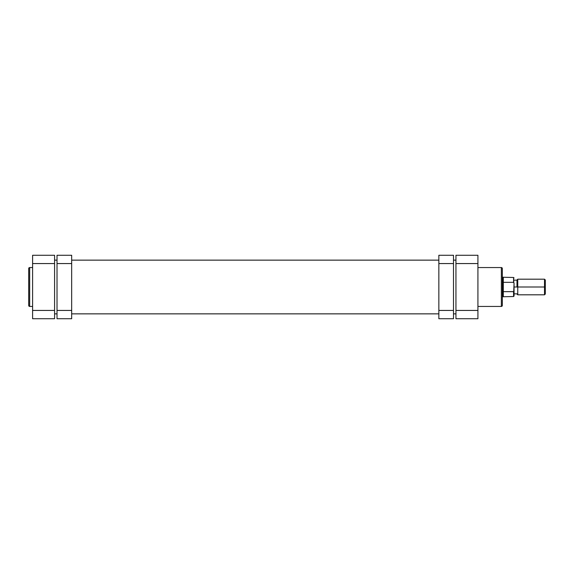 <?xml version="1.0" encoding="UTF-8"?>
<svg xmlns="http://www.w3.org/2000/svg" width="574" height="574" viewBox="0 0 574 574"><rect width="100%" height="100%" fill="white"/><g stroke="black" fill="none" stroke-linecap="round" stroke-linejoin="round"><path stroke-width="0.86" d="M28.7 268.546L28.7 305.454A0.976 0.976 0 0 0 29.676 306.437L29.676 267.563A0.976 0.976 0 0 0 28.7 268.546A0.976 0.976 0 0 1 29.676 267.563L29.676 306.437L32.603 306.437L29.676 306.437A0.976 0.976 0 0 1 28.7 305.454M32.603 267.563L29.676 267.563L32.603 267.563M32.603 255.265L32.603 318.735L54.58 318.735L54.58 255.265L32.603 255.265L32.603 263.559L54.58 263.559L54.58 310.441L32.603 310.441L32.603 263.559L54.58 263.559L54.58 255.265L32.603 255.265M28.7 268.632L28.7 305.368M54.58 318.735L32.603 318.735L32.603 310.441L54.58 310.441L54.58 318.735M455.943 260.144L453.503 260.144L455.943 260.144M438.852 260.144L71.671 260.144L438.852 260.144M57.02 260.144L54.58 260.144L57.02 260.144M54.58 313.856L57.02 313.856L54.58 313.856M71.671 313.856L438.852 313.856L71.671 313.856M453.503 313.856L455.943 313.856L453.503 313.856M502.329 305.454L502.329 268.546A0.976 0.976 0 0 0 501.353 267.563L501.353 306.437A0.976 0.976 0 0 0 502.329 305.454A0.976 0.976 0 0 1 501.353 306.437L501.353 267.563L477.92 267.563L501.353 267.563A0.976 0.976 0 0 1 502.329 268.546M477.92 306.437L501.353 306.437L477.92 306.437M477.92 318.735L477.92 255.265L455.943 255.265L455.943 318.735L477.92 318.735L477.92 310.441L455.943 310.441L455.943 263.559L477.92 263.559L477.92 310.441L455.943 310.441L455.943 318.735L477.92 318.735M502.329 305.368L502.329 268.632M455.943 255.265L477.92 255.265L477.92 263.559L455.943 263.559L455.943 255.265M544.518 287L545.3 287L545.3 279.969L545.3 294.031L545.3 287L544.518 287L544.518 279.186L544.518 287L517.762 287L517.762 279.186L517.762 287L544.518 287L544.518 294.814L544.518 287M516.98 287L517.762 287L517.762 294.814L517.762 287L514.053 287L516.98 287L516.98 279.969L516.98 287M513.83 282.501L513.565 277.479L513.565 282.336L503.305 282.336L503.305 287L502.329 287L503.061 287L503.061 277.235L503.061 287L503.305 277.479L503.305 282.336L513.565 282.336L514.053 283.434L514.053 296.033L514.053 290.566L513.565 291.664L503.305 291.664L503.305 296.521L503.305 287L503.305 291.664L513.716 291.614L513.565 296.521L513.565 291.664M514.053 283.434L513.716 291.614M514.053 284.381L514.053 283.204M514.053 290.796L514.053 289.619M503.061 287L503.061 296.765L503.061 287M438.852 255.265L438.852 318.735L453.503 318.735L453.503 310.441L453.503 318.735L438.852 318.735L438.852 263.559L453.503 263.559L453.503 310.441L438.852 310.441L453.503 310.441L453.503 255.265L453.503 263.559L438.852 263.559L438.852 255.265L453.503 255.265L438.852 255.265M71.671 318.735L71.671 255.265L57.02 255.265L57.02 263.559L57.02 255.265L71.671 255.265L71.671 310.441L57.02 310.441L57.02 263.559L71.671 263.559L57.02 263.559L57.02 318.735L57.02 310.441L71.671 310.441L71.671 318.735L57.02 318.735L71.671 318.735M516.98 279.969L517.762 279.186L544.518 279.186L545.3 279.969M514.053 277.967L513.565 277.479L502.329 277.235M516.98 280.162L514.053 280.162M516.98 293.838L514.053 293.838M545.3 294.031L544.518 294.814L517.762 294.814L516.98 294.031M502.329 296.765L513.565 296.521L514.053 296.033"/></g></svg>

